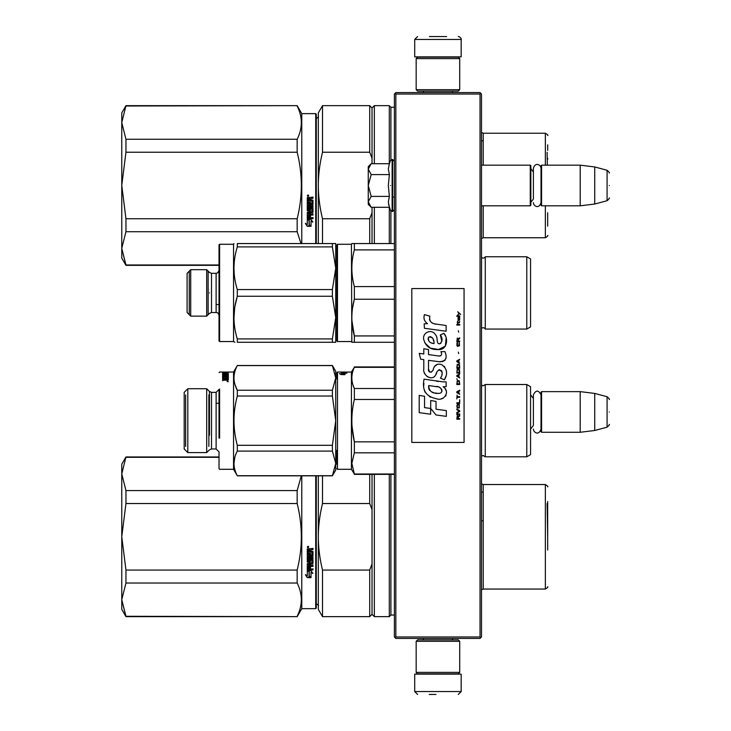 <?xml version="1.0" encoding="UTF-8"?>
<svg xmlns="http://www.w3.org/2000/svg" width="731" height="731" viewBox="0 0 731 731"><rect width="100%" height="100%" fill="white"/><g stroke="black" fill="none" stroke-linecap="round" stroke-linejoin="round"><path stroke-width="1.1" d="M480.039 94.034L480.039 636.966L480.76 637.688L481.491 636.966L481.491 94.034L480.039 92.581L395.836 92.581L395.115 93.312L395.836 94.034L480.039 94.034L480.76 93.312M480.76 637.688L480.039 638.419L395.836 638.419L395.115 637.688L395.836 636.966L395.836 94.034M480.039 636.966L395.836 636.966M395.115 637.688L394.393 636.966L394.393 94.034L395.115 93.312M530.56 431.984L530.56 391.917M541.589 432.277L541.004 431.692L541.004 392.209L541.589 391.633L580.204 391.633L580.204 432.277L541.589 432.277L541.589 391.633M594.723 393.415L607.086 396.723L607.086 427.178L594.723 430.495L594.723 393.415L580.204 391.633M609.234 411.955C609.234 395.928 609.234 395.928 609.234 411.955C609.234 427.982 609.234 427.982 609.234 411.955M481.491 205.813L530.267 205.813L530.267 165.169L481.491 165.169M530.267 205.813L530.843 205.237L530.843 165.745L530.267 165.169M541.589 205.813L541.004 205.237L541.004 165.745L541.589 165.169L580.204 165.169L580.204 205.813L541.589 205.813L541.589 165.169M594.723 166.951L607.086 170.268L607.086 200.723L594.723 204.031L594.723 166.951L580.204 165.169M609.234 185.491C609.234 169.464 609.234 169.464 609.234 185.491C609.234 201.518 609.234 201.518 609.234 185.491M530.843 202.332L533.402 198.978L533.402 168.349L533.402 172.013L530.843 168.651M530.843 428.795L533.402 425.433L533.402 394.813L533.402 398.468L530.843 395.115M370.745 206.855L368.26 204.36L368.26 201.838L371.174 207.284L389.376 207.284L388.316 201.948L389.376 196.392L388.316 185.491L389.376 174.599L388.316 169.035L389.376 163.698L371.174 163.698L368.26 169.144L368.26 201.838L371.184 196.392L368.26 185.491L371.184 174.599L389.376 174.599M390.491 185.491C390.491 217.536 390.491 217.536 390.491 185.491C390.491 153.446 390.491 153.446 390.491 185.491M388.526 204.187L390.491 210.327L392.648 211.478L394.393 209.733M371.184 174.599L368.26 169.144L368.26 166.622L370.745 164.137M389.376 196.392L371.184 196.392M459.717 641.315L458.264 639.863L417.611 639.863L416.167 641.315L459.717 641.315L459.717 672.383L458.264 673.836L417.611 673.836L416.167 672.383L459.717 672.383M416.167 672.383L416.167 641.315M416.167 89.685L417.611 91.137L458.264 91.137L459.717 89.685L416.167 89.685L416.167 58.617L417.611 57.164L458.264 57.164L459.717 58.617L416.167 58.617M459.717 58.617L459.717 89.685M441.332 674.128L425.396 674.128M461.17 691.544L414.715 691.544L414.715 674.128L461.17 674.128L461.17 691.544L458.264 694.45M429.225 694.45L435.959 694.45M414.715 39.456L461.17 39.456L461.17 56.872L414.715 56.872L414.715 39.456L417.611 36.55M446.65 36.55L429.453 36.55M219.026 456.957L125.951 456.957L121.766 473.907L125.951 490.574L125.951 503.54L121.766 536.728L125.951 570.061L297.161 570.061C302.707 547.885 302.707 525.708 297.161 503.54L297.161 490.574L125.951 490.574M219.026 457.304L125.951 457.304M121.766 473.907L121.766 464.212L125.951 456.957M315.71 475.826L315.71 608.658L301.775 608.658L297.161 616.644L125.951 616.288L121.766 599.694L125.951 616.644L121.766 609.38L121.766 536.865M121.766 599.621L125.951 583.027L297.161 583.027C302.707 594.111 302.707 605.204 297.161 616.288M121.766 536.728L121.766 473.971M297.161 583.027L297.161 570.061M301.775 608.658L301.775 475.826M301.3 475.826L297.161 490.574M125.951 583.027L125.951 570.061M297.161 503.54L125.951 503.54M308.016 546.267L308.738 547.007L308.016 547.738L307.285 547.007L308.016 546.267M310.511 555.067L310.511 553.294L310.511 555.222L311.936 555.048L311.936 552.097L307.285 551.923L307.285 548.917L313.005 548.469L313.005 549.548L310.511 549.995L313.005 549.438L313.005 548.378M309.432 561.125L309.432 559.453L309.432 561.317L308.363 561.317L308.363 558.374L313.005 558.374L313.005 557.351L308.363 557.351L308.363 556.318L313.005 555.88L313.005 551.503L310.511 551.064L310.511 549.995M309.432 559.453L313.005 559.453L312.557 564.067L310.511 563.848L313.005 563.437L313.005 559.453M313.005 568.764L313.005 569.723L307.285 569.321L307.285 563.656L307.285 569.586L313.005 569.988L313.005 569.029L310.511 569.029L310.511 566.763L309.432 566.763L309.432 569.029L308.363 568.873L308.363 566.37L313.005 566.37L313.005 565.383L310.511 565.383L310.511 564.067M307.285 563.656L311.762 563.236L311.936 560.238L310.511 560.047L311.936 560.238M310.511 553.294L309.432 553.294L309.432 555.222L308.537 555.222L308.363 552.782L307.285 552.782L307.285 562.093L310.063 562.514L310.511 560.238M307.312 577.618L311.031 577.618L309.058 576.64L309.058 571.706L307.285 570.792L307.285 575.763L305.457 574.849L307.312 577.618L305.457 574.548M311.031 572.51L312.831 573.424L310.977 570.582L307.285 570.582L309.259 571.596L309.259 576.54L311.031 577.417L311.031 572.227L312.831 573.131M315.71 608.658L316.285 608.073L316.285 475.826M308.738 546.962L308.016 547.647L307.285 546.971M312.557 556.318L313.005 551.503M312.557 556.154L308.363 556.318M308.363 558.374L313.005 558.201L313.005 557.186M308.363 566.37L313.005 566.132L313.005 565.154M309.432 568.764L309.432 566.763M310.511 568.764L310.511 566.763M310.511 561.892L307.285 561.892L307.285 552.782M308.363 554.902L308.363 552.782M309.432 555.067L309.432 553.294M311.936 552.097L307.285 551.804L307.285 548.917M309.058 576.32L309.058 571.706M310.364 577.289L307.312 577.289M307.285 575.452L307.285 570.792M311.031 577.088L309.259 576.22M309.259 571.596L307.285 570.317M308.519 547.163L308.519 546.587L307.577 546.587L307.495 547.309L308.519 547.309L308.071 546.87M309.432 549.438L308.363 549.611L308.363 551.064L309.432 551.064L309.432 549.438M309.432 563.848L308.363 564.012L308.537 565.383L309.432 565.383L309.432 563.848M308.519 546.669L307.495 546.751M309.432 549.548L308.363 549.721M309.432 564.067L308.363 564.231M547.683 550.068L547.683 501.585M547.683 509.553L547.683 535.33M322.508 616.644L318.323 609.38L318.323 536.801C318.332 547.519 319.73 558.612 322.508 570.061L369.712 570.061L369.712 616.644L322.508 616.644L322.508 570.061M318.323 475.826L318.323 536.801C318.332 526.073 319.73 514.99 322.508 503.54L369.712 503.54L372.033 509.58L372.033 564.012L369.712 570.061M322.508 475.826L322.508 503.54M369.712 474.373L369.712 503.54M369.712 616.644L372.033 614.314L372.033 564.012M372.033 474.373L372.033 509.58M372.033 614.314L374.354 616.644L374.354 474.373M394.393 615.045L390.902 615.045L389.303 616.644L389.303 474.373M390.902 615.045L390.902 474.373M483.2 552.764L483.2 492.082L481.491 492.082M481.491 520.828L483.228 520.828M547.108 503.604L547.683 536.801M125.951 106.004L297.161 105.648L125.951 105.648L121.766 122.598L125.951 139.265L125.951 152.231L121.766 185.418L125.951 218.752L297.161 218.752C302.707 196.575 302.707 174.407 297.161 152.231L297.161 139.265L125.951 139.265M121.766 122.598L121.766 112.912L125.951 105.648M219.026 264.978L125.951 264.978L121.766 248.385L125.951 265.335L121.766 258.08L121.766 185.564M121.766 248.321L125.951 231.718L297.161 231.718L300.989 243.56M121.766 185.418L121.766 122.671M301.775 243.56L301.775 113.634L297.161 105.648M297.161 231.718L297.161 218.752M297.161 106.004C302.707 117.088 302.707 128.181 297.161 139.265M125.951 231.718L125.951 218.752M297.161 152.231L125.951 152.231M315.71 243.56L315.71 113.634L301.775 113.634M308.016 194.967L308.738 195.698L308.016 196.438L307.285 195.698L308.016 194.967M310.511 203.766L310.511 201.984L310.511 203.912L311.936 203.748L311.936 200.787L307.285 200.614L307.285 197.617L313.005 197.16L313.005 198.238L310.511 198.686L313.005 198.138L313.005 197.068M309.432 209.815L309.432 208.152L309.432 210.016L308.363 210.016L308.363 207.074L313.005 207.074L313.005 206.041L308.363 206.041L308.363 205.009L313.005 204.57L313.005 200.203L310.511 199.755L310.511 198.686M309.432 208.152L313.005 208.152L312.557 212.767L310.511 212.547L313.005 212.127L313.005 208.152M313.005 217.463L313.005 218.414L307.285 218.012L307.285 212.346L307.285 218.277L313.005 218.688L313.005 217.719L310.511 217.719L310.511 215.462L309.432 215.462L309.432 217.719L308.363 217.564L308.363 215.06L313.005 215.06L313.005 214.073L310.511 214.073L310.511 212.767M307.285 212.346L311.762 211.926L311.936 208.929L310.511 208.746L311.936 208.929M310.511 201.984L309.432 201.984L309.432 203.912L308.537 203.912L308.363 201.473L307.285 201.473L307.285 210.793L310.063 211.213L310.511 208.929M307.312 226.308L311.031 226.308L309.058 225.34L309.058 220.396L307.285 219.492L307.285 224.463L305.457 223.549L307.312 226.308L305.457 223.238M311.031 221.21L312.831 222.114L310.977 219.282L307.285 219.282L309.259 220.296L309.259 225.239L311.031 226.107L311.031 220.917L312.831 221.822M315.71 113.634L316.285 114.219L316.285 243.56M308.738 195.661L308.016 196.347L307.285 195.661M312.557 205.009L313.005 200.203M312.557 204.854L308.363 205.009M308.363 207.074L313.005 206.9L313.005 205.877M308.363 215.06L313.005 214.823L313.005 213.845M309.432 217.463L309.432 215.462M310.511 217.463L310.511 215.462M310.511 210.583L307.285 210.583L307.285 201.473M308.363 203.593L308.363 201.473M309.432 203.766L309.432 201.984M311.936 200.787L307.285 200.495L307.285 197.617M309.058 225.02L309.058 220.396M310.364 225.98L307.312 225.98M307.285 224.143L307.285 219.492M311.031 225.788L309.259 224.92M309.259 220.296L307.285 219.008M308.519 195.853L308.519 195.278L307.577 195.278L307.495 195.999L308.519 195.999L308.071 195.57M309.432 198.138L308.363 198.311L308.363 199.755L309.432 199.755L309.432 198.138M309.432 212.547L308.363 212.703L308.537 214.073L309.432 214.073L309.432 212.547M308.519 195.36L307.495 195.442M309.432 198.238L308.363 198.412M309.432 212.767L308.363 212.922M547.683 158.252L547.683 159.221M318.323 243.56L318.323 185.491C318.332 196.219 319.73 207.302 322.508 218.752L369.712 218.752L369.712 243.56M372.033 158.271L372.033 107.969L369.712 105.648L322.508 105.648L318.323 112.912L318.323 185.491C318.332 174.764 319.73 163.68 322.508 152.231L369.712 152.231L372.033 158.271L372.033 163.698M322.508 243.56L322.508 218.752M322.508 105.648L322.508 152.231M372.033 243.56L372.033 212.712L369.712 218.752M369.712 105.648L369.712 152.231M372.033 207.284L372.033 212.712M374.354 243.56L374.354 207.284M372.033 107.969L374.354 105.648L374.354 163.698M389.303 243.56L389.303 207.284M394.393 107.247L390.902 107.247L389.303 105.648L389.303 163.698M390.902 243.56L390.902 210.976M390.902 107.247L390.902 160.007M483.2 140.781L483.2 165.169L483.2 140.781L481.491 140.781M547.683 226.171L547.683 212.739M547.683 150.348L547.683 144.82M547.108 152.304L547.327 165.169M530.56 399.793L530.56 402.288M336.9 464.331L336.9 450.259M336.9 468.717L337.484 469.293L337.484 372.033L341.706 372.033L341.706 372.536L341.258 372.033M337.484 372.033L336.9 372.609L336.9 379.051M336.9 460.091L336.9 458.383M485.265 384.515L485.265 456.811L526.777 456.811L526.777 384.515L485.265 384.515L483.173 385.822L481.528 385.146L481.528 456.181L483.173 455.504L485.265 456.811M526.777 384.515L530.56 386.699L530.56 454.627L526.777 456.811M530.56 441.643L530.56 439.048M394.393 399.473L354.352 399.473C351.026 413.6 351.026 427.726 354.352 441.853L354.352 452.818L394.393 452.818M394.393 441.853L354.352 441.853L352.022 426.283M394.393 388.508L354.352 388.508L354.352 399.473M394.393 367.327L354.352 367.327C351.026 374.391 351.026 381.454 354.352 388.508L353.009 385.073M343.406 372.536L342.327 372.125L351.419 372.033L354.352 367.327M394.393 473.999L354.352 473.999L351.839 463.408L354.352 452.818M337.484 469.293L351.419 469.293L354.352 473.999M351.419 372.033L351.419 469.293M344.941 372.636L346.796 373.258L345.005 373.029L345.005 374.555L343.232 374.226L343.232 372.828L341.258 372.636L344.941 372.636L344.941 373.203L343.232 373.203M343.232 373.404L341.258 373.203M341.258 373.952L341.258 372.673L343.031 372.847L343.031 374.637L345.005 374.637L341.286 374.637L339.431 373.66L341.258 373.952M343.031 373.422L341.258 373.249M346.978 372.39L343.406 372.39M344.484 372.033L341.258 372.061M343.406 372.033L342.51 372.07M346.978 372.536L341.706 372.536M332.386 396.028L335.739 420.663L332.386 445.298L332.386 451.091L335.739 463.408L332.386 475.826L335.739 470.024L335.739 377.918L332.386 365.5L335.739 371.302L335.739 377.918L332.386 390.235L332.386 396.028L237.31 396.028L237.31 390.235C232.887 382.03 232.887 373.815 237.31 365.601L233.545 372.033L233.545 469.293L237.31 475.726C232.887 467.511 232.887 459.306 237.31 451.091L237.31 445.298C232.887 428.878 232.887 412.448 237.31 396.028M227.24 372.947L227.871 372.371L222.599 372.371L225.093 372.929L227.24 372.536L227.24 373.532L226.171 373.578L227.24 374.098L226.171 374.135M225.093 373.011L222.599 373.084L227.24 373.011L226.171 373.806M187.812 452.599L187.812 388.728L184.185 392.355L184.185 448.971L187.812 452.599L206.69 452.599L206.69 388.728L187.812 388.728M219.026 405.056L219.026 436.27M209.468 435.247L209.468 391.505L211.515 392.355L216.12 392.355L216.12 448.971L219.026 451.877L219.026 468.717L219.611 469.293L233.545 469.293M219.026 438.088L219.026 389.934M219.026 393.205L219.026 403.247L216.12 403.247M219.611 438.088L219.611 389.038M219.611 396.348L219.611 403.247M234.788 457.432L233.966 463.408M332.386 475.726L237.31 475.726M332.386 451.091L237.31 451.091M332.386 445.298L237.31 445.298M335.739 404.325L335.739 394.722M335.739 437.001L335.739 446.604M235.09 384.935L237.255 390.126M332.386 365.601L237.31 365.601M332.386 390.235L237.31 390.235M219.026 372.609L219.611 372.033L226.345 372.07M226.546 372.079L224.572 372.116M230.046 372.033L226.546 372.143M225.093 377.306L225.093 376.776L223.668 376.858L223.841 378.877M226.171 374.948L226.171 374.4L227.24 374.4L227.24 376.301L222.599 376.483L222.599 378.594L225.093 378.832L224.645 379.663L222.599 379.663L222.599 380.284L228.319 380.019L228.319 378.375L223.668 378.283L223.668 378.795M225.093 377.689L227.067 376.776L227.24 377.936L228.319 377.936L228.319 374.153M227.871 372.371L228.319 373.687L223.668 373.852L223.668 374.765L225.093 375.204L225.093 374.153L227.871 374.016M227.24 373.112L226.171 373.011M226.171 375.049L222.599 375.049L222.599 373.687L225.093 373.806M222.599 373.239L225.093 373.239L222.599 373.687M227.24 375.862L222.599 375.862L227.24 375.451M222.599 377.013L223.686 376.83M225.093 376.83L226.171 376.83M227.231 376.83L227.24 376.301M228.209 381.399L227.085 380.979L228.109 381.792M227.085 381.372L228.109 381.454M227.588 380.979L227.588 381.619M226.546 372.18L228.319 372.271M225.093 379.407L224.645 380.147L222.599 380.147L222.599 380.76M223.841 378.375L223.841 378.832M225.093 378.877L226.171 378.877M227.24 378.877L228.319 378.877M227.067 379.663L226.171 379.663L226.171 378.832L227.24 378.832L227.24 380.056M226.171 379.663L227.067 380.147M227.24 374.574L228.319 374.701M225.093 374.701L226.171 374.574M225.093 374.363L226.199 374.363M227.213 374.363L227.871 374.363M225.093 373.495L226.171 373.495M222.891 373.587L227.24 373.587M222.599 374.254L223.668 374.135M185.637 394.895L185.637 446.44M208.865 446.44L208.865 394.895M481.491 328.484L481.528 328.438A2.321 2.321 0 0 1 485.265 329.06L526.777 329.06L530.56 326.885L530.56 258.948L526.777 256.773L485.265 256.773A2.321 2.321 0 0 1 481.528 257.394L481.491 257.349M336.9 292.912L336.9 244.867L337.484 244.282L337.484 341.551L336.9 340.966L336.9 292.912M336.9 244.867L336.9 340.966M336.9 336.47L336.9 249.362L336.9 336.47M526.777 329.06L526.777 256.773M485.265 329.06L485.265 256.773M351.903 265.399L351.839 268.24M354.334 286.525L354.352 286.589C351.026 274.353 351.026 262.118 354.352 249.892L354.352 243.56L351.839 243.56L394.393 243.56M354.261 299.582L352.552 307.989M351.903 320.434L354.352 335.94C351.026 323.714 351.026 311.479 354.352 299.244L354.352 286.589L394.393 286.589M394.393 299.244L354.352 299.244M394.393 249.892L354.352 249.892M394.393 335.94L354.352 335.94L354.352 342.272L394.393 342.272M352.543 342.272L354.352 342.272M351.839 342.272L351.419 244.282L337.484 244.282M351.839 243.56L351.419 244.282M351.419 341.551L337.484 341.551M335.73 342.272L335.739 268.24L335.739 317.592L332.386 296.256L237.31 296.256C232.887 310.483 232.887 324.71 237.31 338.928L237.31 342.272C232.887 342.272 232.887 342.272 237.31 342.272L332.386 342.272L332.386 338.928L237.31 338.928M335.739 243.56L332.386 243.56L335.739 243.56L335.739 268.24L332.386 289.577L332.386 296.256M237.31 243.56C232.887 243.56 232.887 243.56 237.31 243.56C232.887 243.56 232.887 243.56 237.31 243.56L332.386 243.56L332.386 246.904L237.31 246.904L237.31 243.56M335.739 342.272L332.386 342.272M335.739 317.592L332.386 338.928M335.739 268.24L332.386 246.904M332.386 289.577L237.31 289.577C232.887 275.349 232.887 261.122 237.31 246.904M190.718 292.912L190.718 269.693L187.09 273.321L187.09 312.512L190.718 316.139L190.718 292.912M211.515 273.321L211.515 312.512L216.12 312.512L216.12 273.321L211.515 273.321L209.468 272.471L206.69 269.693L206.69 316.139L190.718 316.139M219.026 292.912L219.026 244.867L219.611 244.282L219.611 341.551L219.026 340.966L219.026 292.912M219.611 244.282L233.545 244.282L233.545 341.551L219.611 341.551M237.31 296.256L237.31 289.577M237.246 296.475L234.889 306.618M234.715 307.724L233.966 317.592M234.87 342.272L233.545 341.551M189.265 271.137L189.265 314.695M208.134 314.695L208.134 271.137M460.704 314.421L457.734 311.79L459.031 313.307L457.734 315.034L459.47 313.617L460.704 314.421M459.717 419.21L459.717 418.607L458.419 418.607L458.419 416.88L459.717 416.067L459.717 415.354L458.291 416.268L457.304 415.564L456.811 419.21L459.717 419.21M456.811 414.55L459.717 414.55L459.717 413.938L456.811 413.938L456.811 414.55M456.811 413.125L459.717 411.498L459.717 410.694L456.811 409.068L456.811 409.68L459.342 411.096L456.811 412.522L456.811 413.125M456.811 405.824L457.24 407.953L459.278 407.953L459.278 404.499L457.487 404.298L456.811 405.824M456.811 402.781L456.811 403.384L459.717 403.384L459.717 399.738L459.342 402.781L456.811 402.781M459.717 390.811L459.717 390.199L456.811 391.825L456.811 392.638L459.717 394.256L458.977 393.241L458.977 391.213L459.717 390.811M459.278 380.769L457.24 380.769L456.811 384.524L459.717 384.524L459.278 380.769M457.24 379.654L456.811 378.74L457.24 379.654M456.811 376.301L459.717 377.927L458.977 376.913L458.977 374.884L459.717 373.87L456.811 375.487L456.811 376.301M459.525 369.712L458.73 369L457.24 369.301L456.811 373.057L459.717 373.057L459.525 369.712M459.525 364.842L458.73 364.129L457.24 364.431L456.811 368.186L459.717 368.186L459.525 364.842M458.666 353.585L458.355 352.159L458.666 353.585M456.811 325.076L459.717 325.076L459.717 324.463L456.811 324.463L456.811 325.076M459.653 318.277L459.717 317.163L458.045 317.464L458.109 320.406L458.109 317.976L458.977 320.406L459.653 319.803L459.653 318.277M457.122 395.069L456.811 398.925L457.122 397.298L459.717 397.298L459.717 396.695L457.122 396.695L457.122 395.069M459.717 359.259L456.811 360.886L456.811 361.699L459.717 363.316L458.977 362.302L458.977 360.273L459.717 359.259M459.223 322.846L459.717 321.421L459.095 322.334L457.981 322.334L457.734 321.22L457.24 322.334L457.734 323.659L457.981 322.846L459.223 322.846M459.278 342.629L458.73 345.873L457.368 345.571L457.551 342.528L456.994 343.031L456.875 345.361L457.487 346.375L459.525 345.772L459.278 342.629M459.717 341.103L458.419 341.103L458.419 339.376L459.717 338.572L459.717 337.859L458.291 338.773L457.304 338.06L456.811 341.715L459.717 341.715L459.717 341.103M458.666 332.176L458.355 330.759L458.666 332.176M459.717 316.349L459.717 315.847L456.811 315.847L456.811 316.349L459.717 316.349M436.233 324.226C431.098 323.568 428.969 320.891 429.855 316.176L424.455 314.632C423.286 318.296 424.291 321.293 427.489 323.632L424.163 323.815L424.419 328.265L446.111 331.262L446.111 325.514L434.214 323.806M443.918 333.336L440.327 334.917C442.739 338.307 442.593 341.231 439.888 343.716C435.822 344.548 438.298 337.265 435.548 334.889C431.674 327.826 421.01 333.135 424.099 340.582C426.264 346.896 430.879 349.875 437.933 349.519C446.979 350.606 448.807 338.791 443.918 333.336L445.544 336.15M428.512 368.991L428.512 360.328L438.838 361.681C445.608 361.617 447.646 358.263 444.951 351.638L440.921 351.638C442.319 354.371 441.615 355.823 438.819 356.015L428.503 354.572L428.503 349.546L423.797 348.733L423.797 353.959L419.228 353.338L420.645 359.195L423.797 359.625L423.797 368.991C422.545 375.579 432.743 381.82 435.923 374.418C436.983 370.526 438.892 369.31 441.643 370.781C442.602 373.422 442.182 375.862 440.373 378.101L444.357 379.855C448.057 373.733 447.153 368.652 441.643 364.614C437.659 363.389 434.918 364.732 433.419 368.652C433.364 372.435 427.799 373.66 428.512 368.991L429.664 372.097M443.068 381.874L424.071 379.161C421.824 389.988 425.881 396.494 436.233 398.678C443.927 401.858 450.826 391.368 443.068 386.8L446.148 386.626L446.148 381.874L443.068 381.874M430.696 400.506L430.696 408.483L436.032 414.952L446.339 416.368L446.339 410.621L436.032 409.196L436.032 401.429L430.696 400.506M419.201 412.659L430.641 414.221L430.641 408.474L424.537 407.615L424.537 396.293L419.201 395.37L419.201 412.659M464.066 288.562L411.809 288.562L411.809 442.438L464.066 442.438L464.066 288.562M432.944 323.33L431.857 322.654M430.12 321.01L429.517 319.493M424.135 319.118L424.4 319.858M440.327 334.917L441.88 341.45M440.994 343.113L439.834 343.734M424.729 342.793L430.367 348.139L438.536 349.5L445.389 346.128L446.12 338.051M444.357 379.855L446.266 375.469M446.486 372.116L446.23 370.233M444.823 367.09L444.256 366.377M437.385 364.303L434.598 366.459M432.432 370.809L431.774 371.777M431.482 372.024L430.87 372.289M435.429 375.432L436.709 373.02M438.673 369.959L439.377 369.685M439.605 369.658L442.127 372.088M442.164 373.568L441.917 375.003M424.537 372.892L425.086 374.108M427.087 376.465L428.256 377.159M430.148 377.717L431.043 377.799M433.181 377.434L434.452 376.629M440.921 351.638L441.561 353.365M440.601 355.851L439.486 356.043M439.633 361.763L440.555 361.808M442.081 361.735L443.224 361.416M444.512 360.675L445.252 359.935M445.956 358.309L446.193 356.052M438.335 381.472L436.453 381.216M441.305 398.669L443.233 398.139M445.618 396.129L446.093 395.087M446.467 392.967L446.44 392.035M446.275 390.994L445.069 388.563M423.907 383.382L423.706 386.069M424.117 389.66L425.104 392.227M429.536 396.65L430.65 397.235M433.337 343.451L431.592 342.958M429.307 341.688L428.211 339.687M428.174 339.476L428.211 338.033M429.919 336.598L430.97 336.781M432.094 337.466L432.898 338.709M433.291 339.714L433.657 341.011M436.233 386.571C441.067 385.612 444.759 393.68 438.244 393.379C432.085 393.616 428.905 391.003 428.713 385.529L437.705 386.863M439.66 387.585L440.163 387.869M441.423 388.929L441.862 389.851M441.944 390.601L441.889 391.058M441.862 391.569L440.957 392.757M437.312 393.278L435.183 392.976M433.693 392.648L431.372 391.77M429.682 390.482L428.722 388.636M428.594 387.531L428.631 386.297M458.045 418.607L457.122 418.607L457.487 416.067L458.045 418.607M457.186 405.824L457.551 404.91L458.977 404.91L459.159 407.341L457.551 407.551L457.186 405.824M458.73 391.313L458.73 393.141L457.058 392.227L458.73 391.313M457.186 382.085L457.551 381.171L458.977 381.171L459.342 383.912L457.186 383.912L457.186 382.085M458.73 374.985L458.73 376.812L457.058 375.898L458.73 374.985M457.186 370.626L457.551 369.712L458.977 369.712L459.342 372.445L457.186 372.445L457.186 370.626M457.186 365.756L457.551 364.842L458.977 364.842L459.342 367.583L457.186 367.583L457.186 365.756M459.031 317.875L459.223 319.904L458.666 318.99L459.031 317.875M458.73 360.374L458.73 362.201L457.058 361.288L458.73 360.374M458.045 341.103L457.122 341.103L457.487 338.572L458.045 341.103M434.05 343.561C429.59 343.141 427.799 340.975 428.695 337.064C432.368 336.845 434.15 339.001 434.05 343.561M389.376 163.698L390.491 160.656L392.648 159.504L392.648 211.478M392.127 159.504L392.127 211.478M483.2 492.082L483.2 520.828M483.228 589.058L545.363 589.058L545.363 484.534L483.228 484.534L483.228 589.058L481.491 589.844M483.2 205.813L483.2 230.201L483.2 205.813M483.228 205.813L483.228 237.749L481.491 238.534M545.363 165.169L545.363 133.234L483.228 133.234L483.228 165.169M483.228 237.749L545.363 237.749L545.363 205.813M211.515 392.355L211.515 448.971L209.468 449.821L206.69 452.599M223.046 376.301L223.046 376.83M224.645 379.663L224.645 380.147M481.528 328.438L481.528 257.394M209.468 292.912C209.468 266.541 209.468 266.541 209.468 292.912C209.468 319.292 209.468 319.292 209.468 292.912M594.723 430.495L580.204 432.277M607.086 396.723C609.106 398.505 609.828 399.446 609.234 399.528M607.086 427.178C609.106 425.396 609.828 424.464 609.234 424.373M392.648 197.105L394.393 197.105M594.723 204.031L580.204 205.813M607.086 170.268C609.106 172.041 609.828 172.982 609.234 173.064M607.086 200.723C609.106 198.942 609.828 198 609.234 197.918M541.004 168.349C541.187 165.105 535.293 161.45 533.402 168.349M533.402 202.633C533.246 205.685 538.82 209.724 541.004 202.633M541.004 394.813C538.473 389.906 535.933 389.906 533.402 394.813M533.402 429.097C533.274 432.067 538.71 436.27 541.004 429.097M392.648 159.504L394.393 161.249M423.423 639.863L423.423 638.419M452.452 639.863L452.452 638.419M423.752 673.836L422.984 674.128M452.123 673.836L452.891 674.128M414.715 691.544L417.611 694.45M452.452 91.137L452.452 92.581M423.423 91.137L423.423 92.581M452.123 57.164L452.891 56.872M423.752 57.164L422.984 56.872M461.17 39.456C462.019 39.182 459.58 36.367 458.264 36.55M297.161 616.644L125.951 616.644M316.002 603.578C318.177 604.939 318.944 605.716 318.323 605.898M336.9 456.957L335.739 456.957M389.303 616.644L374.354 616.644M483.228 484.534L481.491 483.748M545.363 589.058C547.528 587.706 548.305 586.938 547.683 586.737M545.363 484.534C547.528 485.887 548.305 486.663 547.683 486.864M219.026 265.335L125.951 265.335M316.002 118.714C318.177 117.353 318.944 116.576 318.323 116.393M336.9 265.335L335.739 265.335M389.303 105.648L374.354 105.648M483.228 133.234L481.491 132.448M545.363 237.749C547.528 236.405 548.305 235.629 547.683 235.428M545.363 133.234C547.528 134.577 548.305 135.354 547.683 135.555M354.352 366.953L394.393 366.953M354.352 474.373L394.393 474.373M209.468 391.505L206.69 388.728M216.12 448.971L211.515 448.971M216.12 392.355L219.026 389.449M332.386 475.826L237.31 475.826M332.386 365.5L237.31 365.5M233.545 372.033L230.082 372.033M216.12 304.525L219.026 304.525M206.69 269.693L190.718 269.693M211.515 312.512L209.468 313.361L206.69 316.139M216.12 312.512L217.399 312.813C217.829 312.119 219.693 316.523 219.026 315.417M216.12 273.321L217.756 272.818L219.026 270.415M233.545 244.282L233.966 243.56"/></g></svg>
